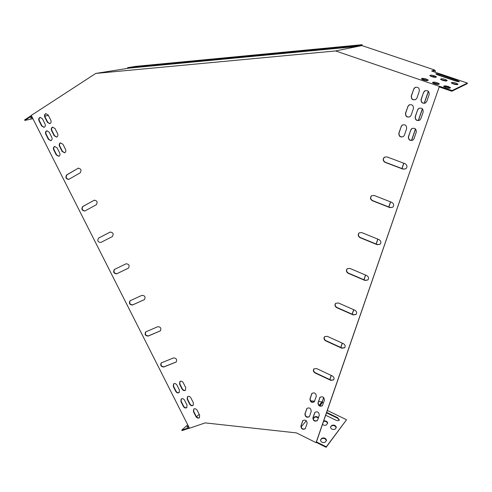 <?xml version="1.0" encoding="UTF-8"?>
<svg xmlns="http://www.w3.org/2000/svg" width="492" height="492" viewBox="0 0 492 492"><rect width="100%" height="100%" fill="white"/><g stroke="black" fill="none" stroke-linecap="round" stroke-linejoin="round"><path stroke-width="0.74" d="M434.356 70.516L435.309 70.83L434.867 72.121M434.393 70.418L435.309 70.83M433.47 76.205L433.169 77.084M428.323 91.278L424.209 103.308M422.339 108.769L418.298 120.595M415.457 128.916L411.497 140.503M403.741 163.19L401.921 168.522M390.525 201.868L388.778 206.972M377.788 239.124L376.116 244.014M365.513 275.034L363.914 279.72M353.674 309.677L352.137 314.173M342.248 343.121L340.772 347.432M331.208 375.414L329.794 379.56M323.656 397.511L322.26 401.595L323.736 397.597M435.463 70.774L434.989 72.158M433.593 76.242L433.292 77.115M428.421 91.371L424.344 103.302M422.437 108.867L418.434 120.589M415.549 129.015L411.626 140.497M403.852 163.233L402.032 168.565M390.636 201.911L388.889 207.015M377.899 239.167L376.226 244.057M365.618 275.083L364.018 279.77M353.779 309.726L352.241 314.222M342.346 343.164L340.87 347.481M331.307 375.457L329.892 379.603M127.582 67.675L356.38 45.854L362.057 44.711L136.198 66.322L127.582 67.675L127.662 68.247L356.429 46.506L361.921 45.584M362.057 44.711L362.124 45.651M319.757 405.851L322.555 402.505L322.451 401.367M322.051 402.204L322.26 401.595M322.315 402.228L319.443 405.66M356.38 45.854L356.429 46.506M316.061 442.652L296.51 432.911L205.195 422.892L189.469 428.255L31.26 115.423L95.774 73.425L335.587 50.947L439.387 86.364L316.061 442.652L316.27 442.382L326.122 447.289L346.546 419.75L327.321 410.457M439.387 86.364L316.27 442.382M128.492 268.109L116.973 273.669C114.076 273.386 113.295 271.953 114.624 269.364M98.597 238.073L110.134 232.101C113.154 232.427 113.892 233.909 112.36 236.554L100.817 242.476C97.846 242.162 97.109 240.693 98.597 238.073L110.356 232.009M84.882 210.988C82.133 210.318 81.506 208.799 82.994 206.431L94.446 200.139M68.782 179.395C66.125 178.645 65.534 177.108 67.004 174.783L78.443 168.123M144.211 299.714L132.434 305.034C129.562 304.739 128.763 303.324 130.036 300.778L141.991 295.311C144.9 295.581 145.712 297.008 144.427 299.591L132.735 304.856C129.931 304.622 129.101 303.226 130.245 300.667M160.435 330.815L148.418 335.901C145.681 335.679 144.82 334.314 145.841 331.799M176.271 361.952L164.033 366.798C161.358 366.595 160.472 365.255 161.37 362.788M333.705 379.812L331.005 380.132L315.292 372.733C313.595 371.638 313.158 370.328 313.97 368.803M344.732 347.659L342.014 347.998L325.956 340.673C324.191 339.548 323.761 338.182 324.677 336.589M356.147 314.382L353.41 314.739L336.995 307.494C335.15 306.319 334.738 304.899 335.772 303.232M405.875 168.793L403.311 169.045L385.322 162.255C383.053 160.779 382.794 159.057 384.547 157.089L384.609 157.046M392.807 207.193L389.953 207.655L372.37 200.724C370.218 199.334 369.91 197.698 371.448 195.81L374.129 195.441L391.767 202.353C393.889 203.682 394.24 205.293 392.807 207.193L390.138 207.507L372.567 200.582C370.414 199.192 370.107 197.556 371.651 195.668L371.663 195.656M380.162 244.216L377.45 244.555L360.279 237.513C358.238 236.209 357.893 234.647 359.234 232.839L361.774 232.587L379.006 239.616C381.029 240.883 381.405 242.427 380.138 244.241L377.253 244.727L360.076 237.679C358.028 236.363 357.684 234.795 359.049 232.98M367.948 279.923L365.212 280.274L348.428 273.128C346.491 271.892 346.11 270.409 347.278 268.669M58.892 156.284L56.629 154.875L54.059 149.783C53.437 148.203 53.708 147.077 54.858 146.401M179.26 392.493C178.024 393.034 176.954 392.591 176.044 391.171L173.559 386.257L173.744 383.772M64.723 152.772L62.447 151.358L59.864 146.241C59.243 144.648 59.52 143.51 60.688 142.834M185.57 390.15C184.322 390.703 183.239 390.267 182.323 388.834L179.826 383.895L180.017 381.398M314.37 401.718C311.737 402.671 310.329 401.669 310.138 398.711L312.057 393.262M403.219 136.678C400.26 137.299 398.877 136.075 399.055 133L401.214 126.542L402.536 124.919M322.481 405.592C319.831 406.583 318.398 405.586 318.201 402.597L320.126 397.167M412.88 140.134C409.867 140.835 408.44 139.617 408.612 136.481L410.808 130.011L412.075 128.43M50.947 140.675L48.745 139.267L46.162 134.162C45.541 132.545 45.818 131.401 47.004 130.731M317.377 420.512C314.757 421.484 313.336 420.494 313.127 417.536L315.003 412.222M419.565 120.282C416.564 120.878 415.174 119.636 415.389 116.536L417.628 109.944L419.073 108.234M56.74 137.084L54.526 135.675L51.937 130.54C51.309 128.91 51.599 127.754 52.804 127.084M193.251 405.248C191.991 405.832 190.89 405.396 189.943 403.938L187.458 399.012L187.612 396.577M186.905 407.511C185.662 408.083 184.574 407.647 183.639 406.201L181.161 401.3L181.314 398.877M309.345 416.619C306.75 417.56 305.347 416.564 305.145 413.631L307.014 408.298M409.787 116.862C406.847 117.385 405.494 116.13 405.716 113.099L407.917 106.512L409.418 104.765M44.151 127.33L41.998 125.927L39.415 120.817C38.782 119.162 39.077 118 40.289 117.336M49.92 123.67L47.761 122.262L45.166 117.127C44.526 115.454 44.827 114.285 46.064 113.621M199.537 417.603C198.27 418.218 197.151 417.782 196.191 416.306L193.707 411.386L193.836 409.006M305.286 428.667C302.715 429.596 301.319 428.606 301.11 425.691L302.943 420.451M415.469 99.661C412.56 100.091 411.238 98.806 411.497 95.817L413.735 89.126L415.408 87.269M425.352 103.043C422.376 103.548 421.017 102.275 421.269 99.224L423.55 92.521L425.162 90.694M126.093 263.786C129.058 264.069 129.839 265.526 128.437 268.146L116.665 273.829C113.738 273.521 112.969 272.076 114.359 269.493L126.093 263.786M94.07 200.287L94.2 200.219C97.133 200.638 97.84 202.144 96.321 204.746L84.796 211.031C81.9 210.631 81.192 209.137 82.668 206.554L94.396 200.164M77.945 168.307L78.185 168.196C81.039 168.695 81.709 170.232 80.208 172.797L68.695 179.432C65.885 178.953 65.208 177.434 66.666 174.888L78.283 168.202M157.815 326.688C160.663 326.946 161.505 328.342 160.343 330.888L148.129 336.097C145.312 335.815 144.482 334.425 145.644 331.922L157.815 326.688M173.565 357.918C176.357 358.17 177.231 359.541 176.179 362.038L163.756 367.014C160.995 366.743 160.134 365.378 161.185 362.918L173.565 357.918M332.321 375.937C334.05 377.05 334.486 378.379 333.625 379.91L330.802 380.371L315.077 372.967C313.33 371.817 312.912 370.476 313.828 368.938L316.547 368.539L332.321 375.937M343.379 343.637C345.175 344.775 345.599 346.147 344.664 347.746L341.811 348.225L325.741 340.894C323.933 339.714 323.527 338.324 324.529 336.725L327.266 336.313L343.379 343.637M354.837 310.188C356.694 311.368 357.112 312.789 356.085 314.456L353.207 314.942L336.786 307.697C334.904 306.479 334.517 305.04 335.618 303.373L338.367 302.955L354.837 310.188M405.014 163.67C407.253 165.078 407.554 166.776 405.925 168.756L403.132 169.174L385.125 162.378C382.856 160.896 382.598 159.174 384.357 157.206L386.952 156.893L405.014 163.67M366.7 275.538C368.637 276.756 369.037 278.232 367.905 279.973L365.015 280.465L348.225 273.312C346.263 272.051 345.894 270.551 347.112 268.81L349.861 268.398L366.7 275.538M59.673 152.92C60.295 154.537 60.006 155.669 58.812 156.315L56.285 154.968L53.708 149.875C53.081 148.24 53.376 147.102 54.594 146.462L57.09 147.815L59.673 152.92M179.426 390.033L179.162 392.585C177.913 393.317 176.782 392.917 175.767 391.398L173.282 386.478L173.565 383.901C174.808 383.194 175.933 383.594 176.935 385.101L179.426 390.033M65.522 149.383C66.143 151.013 65.854 152.151 64.643 152.803L62.103 151.45L59.52 146.333C58.886 144.685 59.188 143.541 60.418 142.895L62.933 144.248L65.522 149.383M185.742 387.684L185.472 390.248C184.211 390.986 183.073 390.593 182.052 389.061L179.555 384.117L179.838 381.528C181.099 380.808 182.231 381.208 183.239 382.727L185.742 387.684M311.571 394.031L311.928 393.397C314.572 392.247 316.024 393.213 316.282 396.294L314.283 401.829C311.651 402.997 310.2 402.038 309.923 398.957L311.787 393.784M401.029 126.641L402.235 125.085C405.291 124.236 406.749 125.423 406.62 128.664L404.436 135.134L403.317 136.616C400.248 137.539 398.766 136.37 398.871 133.104L401.214 126.542M319.665 397.917L319.997 397.308C322.666 396.115 324.136 397.081 324.406 400.193L322.401 405.703C319.745 406.909 318.275 405.955 317.986 402.85L319.874 397.665M410.629 130.109L411.786 128.603C414.891 127.674 416.386 128.855 416.263 132.151L414.043 138.633L412.972 140.072C409.854 141.069 408.342 139.906 408.434 136.585L410.808 130.011M45.811 134.248C45.178 132.576 45.485 131.419 46.734 130.786L49.175 132.139L51.765 137.262C52.392 138.922 52.09 140.066 50.861 140.706L48.394 139.359L45.811 134.248L46.162 134.162M317.592 420.076L317.291 420.629C314.671 421.822 313.207 420.875 312.912 417.788L314.874 412.364C317.512 411.183 318.97 412.136 319.259 415.223L317.592 420.076M417.45 110.03L418.741 108.412C421.847 107.564 423.317 108.775 423.151 112.047L420.888 118.652L419.694 120.196C416.576 121.118 415.082 119.931 415.211 116.629L417.628 109.944M51.586 130.626C50.953 128.935 51.266 127.772 52.533 127.139L54.987 128.498L57.582 133.646C58.216 135.312 57.908 136.469 56.66 137.114L54.181 135.761L51.586 130.626L51.937 130.54M187.188 399.24L187.446 396.712C188.707 395.955 189.857 396.349 190.896 397.899L193.387 402.843L193.153 405.346C191.88 406.121 190.724 405.728 189.678 404.172L187.188 399.24L187.458 399.012M180.89 401.527L181.142 399.006C182.391 398.268 183.528 398.661 184.555 400.199L187.04 405.119L186.806 407.616C185.552 408.372 184.408 407.979 183.368 406.435L180.89 401.527L181.161 401.3M309.579 416.158L309.259 416.736C306.657 417.892 305.218 416.945 304.929 413.889L306.885 408.434C309.499 407.29 310.938 408.249 311.215 411.312L309.579 416.158M407.733 106.598L409.08 104.937C412.124 104.169 413.563 105.386 413.397 108.597L411.171 115.19L409.922 116.782C406.853 117.631 405.39 116.432 405.531 113.185L407.917 106.512M45 123.873C45.639 125.571 45.325 126.727 44.065 127.36L41.648 126.007L39.059 120.891C38.419 119.181 38.739 118.012 40.018 117.385L42.41 118.744L45 123.873M50.793 120.189C51.432 121.893 51.113 123.068 49.84 123.701L47.404 122.342L44.809 117.201C44.163 115.472 44.489 114.298 45.793 113.67L48.191 115.03L50.793 120.189M199.647 415.248L199.438 417.708C198.165 418.507 196.991 418.12 195.927 416.546L193.442 411.626L193.67 409.135C194.937 408.36 196.105 408.754 197.157 410.316L199.647 415.248M302.488 421.17L302.808 420.592C305.397 419.455 306.836 420.408 307.119 423.446L305.2 428.79C302.623 429.934 301.19 428.987 300.889 425.955L302.709 420.912M413.557 89.2L415.033 87.441C418.071 86.752 419.485 88 419.276 91.18L417.013 97.877L415.642 99.569C412.579 100.337 411.14 99.113 411.318 95.897L413.735 89.126M423.372 92.594L424.793 90.872C427.892 90.11 429.338 91.352 429.135 94.587L426.835 101.303L425.518 102.945C422.4 103.794 420.924 102.582 421.097 99.304L423.55 92.521M319.363 405.611L322.069 402.388L322.02 401.884L319.087 405.383M310.458 400.82L314.628 401.201M318.552 401.564L322.02 401.884M301.092 426.982L306.301 420.765M187.704 424.762L181.788 430.149L182.034 430.635L189.402 428.12M199.18 414.319L196.48 416.773M181.788 430.149L189.156 427.634M188.215 425.764L186.923 427.13L188.707 426.748M188.454 426.244L187.403 427.21M316.43 441.908L326.294 446.816L326.122 447.289M326.294 446.816L346.546 419.75M326.651 412.394L337.678 417.733L339.394 419.977C338.797 420.826 337.604 420.888 335.802 420.156L325.667 415.236M330.544 426.97L331.749 425.402C334.086 424.676 335.618 425.352 336.356 427.431L335.064 429.184C332.721 429.922 331.178 429.245 330.439 427.154L331.59 425.863C333.607 425.094 335.157 425.678 336.245 427.622M313.103 418.833L314.517 416.988C315.557 416.281 316.866 416.472 318.459 417.554M315.772 421.072L314.259 420.5M323.736 420.814C326.122 420.789 327.438 421.582 327.69 423.182L326.356 424.922C325.384 425.635 324.093 425.475 322.481 424.436M320.544 439.916L321.829 438.255C324.246 437.48 325.821 438.175 326.553 440.358L325.181 442.216C322.752 443.009 321.171 442.314 320.433 440.119L321.663 438.729C323.761 437.905 325.353 438.507 326.442 440.549M326.491 412.843L337.512 418.182L339.283 420.168M313.127 418.938L314.363 417.45C315.397 416.742 316.713 416.933 318.299 418.016M323.576 421.269C325.667 421.177 327.002 421.878 327.58 423.372M439.553 86.291L452.068 90.565L467.4 83.068L431.638 71.032L434.547 69.962L361.909 45.578L360.169 45.744M434.547 69.962L434.331 70.59L432.419 71.297M361.909 45.578L335.587 50.947M129.79 68.044L95.774 73.425M439.319 86.973L451.828 91.248L467.172 83.701L467.4 83.068M452.068 90.565L451.828 91.248M455.457 80.952C457.658 81.641 458.968 81.869 459.405 81.629L456.896 80.301L439.719 74.52C437.529 73.825 436.207 73.603 435.758 73.837L438.181 75.128L455.457 80.952M457.96 84.261L458.021 84.206C456.644 83.154 454.749 82.539 452.345 82.361L451.342 82.84C452.726 83.898 454.633 84.519 457.05 84.692L457.96 84.261M436.422 76.98L436.502 76.918C435.18 75.903 433.311 75.301 430.9 75.11L429.799 75.559C431.133 76.586 433.009 77.195 435.432 77.373L436.422 76.98M447.148 80.602L447.222 80.547C445.869 79.513 443.987 78.904 441.576 78.72L440.531 79.187C441.884 80.227 443.778 80.842 446.195 81.02L447.148 80.602M428.231 80.251L428.317 80.19C426.97 79.12 425.045 78.499 422.536 78.314L421.355 78.8C422.708 79.876 424.645 80.504 427.167 80.682L428.231 80.251M450.451 87.816L450.518 87.754C449.11 86.654 447.16 86.014 444.651 85.842L443.581 86.358C444.989 87.471 446.957 88.111 449.473 88.277L450.451 87.816M439.294 84.021L439.368 83.954C437.997 82.871 436.053 82.238 433.544 82.066L432.419 82.564C433.803 83.658 435.752 84.292 438.274 84.464L439.294 84.021M458.544 81.709L436.392 74.397M457.474 84.489L451.674 83.216M435.918 77.183L430.168 75.953M446.65 80.823L440.875 79.569M427.733 80.454L422.308 78.984L421.724 79.212M449.959 88.043C447.812 86.992 445.967 86.481 444.417 86.518L443.907 86.752M438.803 84.237L433.317 82.736L432.769 82.963M31.322 115.546L24.6 119.919L24.858 120.423L31.574 116.05M48.382 115.405L44.858 116.161M32.915 118.707L24.858 120.423M31.986 116.862L30.553 118.031L32.189 117.262M31.15 118.037L32.441 117.766M47.404 122.342L47.761 122.262M44.809 117.201L45.166 117.127M41.648 126.007L41.998 125.927M39.059 120.891L39.415 120.817M54.181 135.761L54.526 135.675M48.394 139.359L48.745 139.267M62.103 151.45L62.447 151.358M59.52 146.333L59.864 146.241M56.285 154.968L56.629 154.875M53.708 149.875L54.059 149.783M66.666 174.888L67.004 174.783M82.668 206.554L82.994 206.431M116.665 273.829L116.973 273.669M433.544 82.066L433.317 82.736M444.651 85.842L444.417 86.518M321.829 438.255L321.663 438.729M422.536 78.314L422.308 78.984M441.576 78.72L441.355 79.372M430.9 75.11L430.678 75.762M314.517 416.988L314.363 417.45M313.256 418.514L313.121 418.907M452.345 82.361L452.117 83.013M331.749 425.402L331.59 425.863M439.719 74.52L439.504 75.153M456.896 80.301L456.668 80.94M337.678 417.733L337.512 418.182M187.255 426.638L187.501 427.118"/></g></svg>
